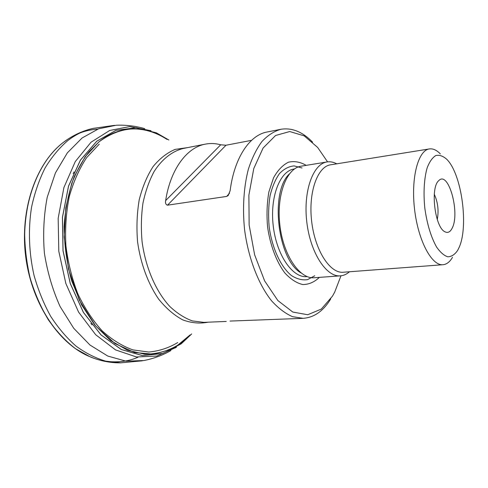 <?xml version="1.0" encoding="UTF-8"?>
<svg xmlns="http://www.w3.org/2000/svg" width="488" height="488" viewBox="0 0 488 488"><rect width="100%" height="100%" fill="white"/><g stroke="black" fill="none" stroke-linecap="round" stroke-linejoin="round"><path stroke-width="0.73" d="M191.711 333.926L181.243 343.796L162.974 353.422L142.569 355.618L121.378 349.524L101.046 334.908L83.424 312.375L70.284 283.504L63.05 250.783L62.482 217.276L68.552 186.141L80.459 160.131L96.831 141.184L116.034 130.339L136.39 127.734L156.398 132.846L168.866 140.019M181.219 343.82L162.943 353.446L142.533 355.636L121.335 349.548L101.004 334.927L83.375 312.387L70.235 283.516L63.001 250.789L62.433 217.276L68.503 186.135L80.41 160.119L96.789 141.178L115.992 130.327L136.353 127.716L156.361 132.834M93.946 358.302L90.17 356.85L75.506 348.688C65.752 341.185 56.706 331.559 48.367 319.829C40.736 307.025 34.648 293.099 30.116 278.044C26.62 262.776 24.796 247.837 24.656 233.215C26.578 182.219 47.684 154.446 63.092 142.588L68.119 139.025M80.062 132.95C85.424 130.845 91.317 129.57 97.74 129.125M138.055 357.179C129.308 361.199 118.944 362.621 106.976 361.437M90.17 356.85L90.158 356.844C100.211 360.961 110.379 362.956 120.676 362.84L105.695 361.144C95.575 358.174 85.705 353.172 76.085 346.157C66.777 338.001 58.322 328.082 50.721 316.395C43.78 303.841 38.223 290.177 34.044 275.415C28.896 252.802 28.06 229.195 31.567 207.119C34.66 192.809 39.174 179.736 45.11 167.915C51.734 157.008 59.298 147.901 67.802 140.587C75.786 134.444 84.204 130.381 93.056 128.399L114.601 125.337M93.641 358.192L87.871 355.844C57.59 342.234 31.201 301.816 25.736 255.175C20.215 208.547 36.49 163.102 62.775 142.832L67.844 139.202M28.798 272.743C26.12 261.104 24.735 249.319 24.632 237.381M330.754 298.869C323.398 311.027 314.187 317.517 303.109 318.335L230.013 321.074M303.109 318.335L292.587 316.694C285.407 313.583 278.422 308.312 271.633 300.889C258.426 284.376 248.252 258.036 244.549 229.403C242.383 207.888 243.762 186.886 248.368 169.196C251.979 158.124 256.511 148.883 261.971 141.483C267.82 135.28 274.116 131.217 280.844 129.296C291.94 127.502 302.523 131.791 312.595 142.148M280.844 129.296L267.125 131.992C249.783 135.011 234.313 157.557 230.116 190.771L228.097 195.603L226.688 196.42L167.518 205.174C165.798 204.661 165.176 203.13 165.652 200.592C170.464 169.092 186.989 147.376 205.363 144.125C210.468 143.149 215.58 143.368 220.698 144.784L225.993 145.241L251.576 140.331M452.516 257.322C449.832 261.904 446.66 264.374 443 264.722L343.259 272.231C330.12 273.64 315.016 250.594 311.673 221.497C308.166 192.412 317.493 166.487 330.602 164.81L429.361 148.931C433.002 148.419 436.662 150.084 440.335 153.921M349.457 271.761C346.694 274.219 343.68 275.58 340.423 275.842C326.441 277.318 310.356 252.93 306.806 222.071C303.085 191.223 313.064 163.767 327.009 161.955C330.236 161.449 333.481 162.071 336.744 163.822M443 264.722C431.825 266.045 418.216 240.889 414.574 209.37C410.792 177.87 418.179 150.243 429.361 148.931M458.824 248.044L457.555 250.533C454.718 254.632 451.467 256.719 447.801 256.798C444.001 255.608 440.237 252.308 436.504 246.898C430.941 236.906 427.043 223.992 424.822 208.162C423.261 192.784 424.139 178.26 427.183 167.78C429.556 161.65 432.453 157.569 435.869 155.526C439.456 154.751 443.104 156.026 446.813 159.35C461.837 174.094 468.974 227.243 458.824 248.044M452.181 228.128C450.192 232.142 447.703 233.325 444.714 231.666C434.82 227.03 430.16 187.496 438.712 180.682C448.429 169.983 460.324 213.03 452.181 228.128M434.302 194.254C437.919 202.355 438.913 210.767 437.272 219.49M340.984 275.787L334.713 292.099L332.432 296.21L321.287 309.087L307.721 314.742L292.794 312.052L277.898 300.584L264.642 280.923L254.632 254.809L249.142 225.066L248.88 195.151L253.778 168.537L263.087 148.053L275.555 135.499L289.732 131.534L304.189 135.859L317.676 147.468L327.564 161.876M319.39 277.367C314.418 282.101 308.904 284.492 302.834 284.559C296.631 283.131 290.592 279.221 284.736 272.829C276.354 261.599 270.126 245.037 267.552 226.694C266.539 214.378 266.985 202.758 268.9 191.821L273.542 177.827C277.757 170.245 282.717 165.042 288.42 162.211C294.337 160.863 300.26 161.912 306.196 165.359M340.423 275.842L314.217 277.745C299.772 279.234 283.345 255.431 279.88 225.243C276.232 195.072 286.676 168.098 301.078 166.194L327.009 161.955M190.052 334.951L180.395 343.491C172.709 348.7 163.486 352.238 152.732 354.105L134.688 352.537L114.948 343.564L95.581 325.886L79.294 300.108L68.485 269.083L64.19 237.016L65.807 207.717L71.712 183.451C77.104 170.056 83.027 159.338 89.469 151.292L98.893 141.977C113.332 129.778 138.812 121.262 167.018 139.409M190.155 334.884L176.741 345.998C166.768 351.397 156.093 354.135 144.729 354.227L127.466 350.225L110.514 340.465L94.879 325.124L81.594 304.817L71.59 280.606C66.771 262.971 64.276 244.946 64.093 226.53C65.307 208.431 68.723 191.729 74.341 176.406L85.199 156.697L98.863 141.935C121.555 125.404 144.308 124.574 167.134 139.446M151.018 130.723L129.729 126.599L109.739 130.455L91.067 142.185L75.28 161.565L63.898 187.575L58.163 218.337L58.804 251.283L65.837 283.473L78.562 312.064L95.672 334.713L115.534 349.896L136.42 356.966L156.764 356.069L175.906 347.486M144.765 128.667C135.512 125.983 125.996 124.843 116.199 125.251L98.704 128.759L82.094 137.988L67.338 152.866L55.425 172.923L47.226 197.237C43.798 215.159 42.852 233.746 44.377 252.979C47.36 272.048 52.606 289.902 60.097 306.537L73.725 328.284L89.975 345.022L107.781 356.063L126.081 361.181L143.917 360.528C153.537 358.65 162.528 355.325 170.904 350.561M205.363 144.125L183.348 148.456C172.276 151.152 162.046 159.051 154.025 171.672C149.139 180.883 145.448 191.406 142.941 203.246C141.227 215.611 140.934 228.353 142.063 241.475C145.497 267.613 155.94 291.568 169.922 306.586C177.138 313.333 184.623 318.115 192.376 320.921L203.838 322.355L226.255 321.446M92.055 324.904L90.847 323.428M73.206 173.667L74.036 171.947M99.265 144.149L86.657 157.612C79.263 168.787 73.456 181.817 69.241 196.701C66.118 212.365 65.002 228.677 65.898 245.623C67.984 262.52 71.968 278.587 77.842 293.819C84.674 308.172 92.769 320.5 102.132 330.815C111.984 339.733 122.25 346.096 132.931 349.902L148.742 352.037C159.058 351.116 168.72 347.962 177.724 342.558M208.144 322.184C199.915 323.825 191.473 323.068 182.811 319.908C174.222 315.321 166.182 308.404 158.691 299.168C148.132 283.845 140.648 263.752 137.592 241.999C136.39 227.402 136.933 213.335 139.22 199.793C142.459 186.971 147.095 175.894 153.116 166.56C159.759 158.49 167.116 152.762 175.192 149.377L187.581 147.62M314.73 275.781L307.525 279.648C302.273 280.405 296.93 279.044 291.495 275.58C280.771 266.96 271.95 247.995 269.126 226.505C268.217 215.739 268.528 205.497 270.053 195.792C272.255 186.764 275.397 179.364 279.478 173.576C283.961 168.946 288.841 166.384 294.124 165.896L302.029 167.982M307.166 276.598L306.781 276.629C292.623 278.099 276.598 255.126 273.256 226.017C269.742 196.932 279.99 170.867 294.105 169.007L294.484 168.946M301.017 272.932C277.66 259.86 269.681 192.083 289.353 173.941M165.652 200.592L220.698 144.784M226.688 196.42L229.5 193.26M167.518 205.174L225.993 145.241M175.259 347.926L176.51 347.114M120.676 362.84L142.337 360.815M93.056 128.399C83.015 130.68 73.59 134.987 64.776 141.319L64.77 141.325M87.871 355.844C57.309 342.088 30.982 301.706 25.522 255.206C20.026 208.705 36.252 163.309 62.775 142.832M228.372 195.298L228.097 195.603"/></g></svg>
